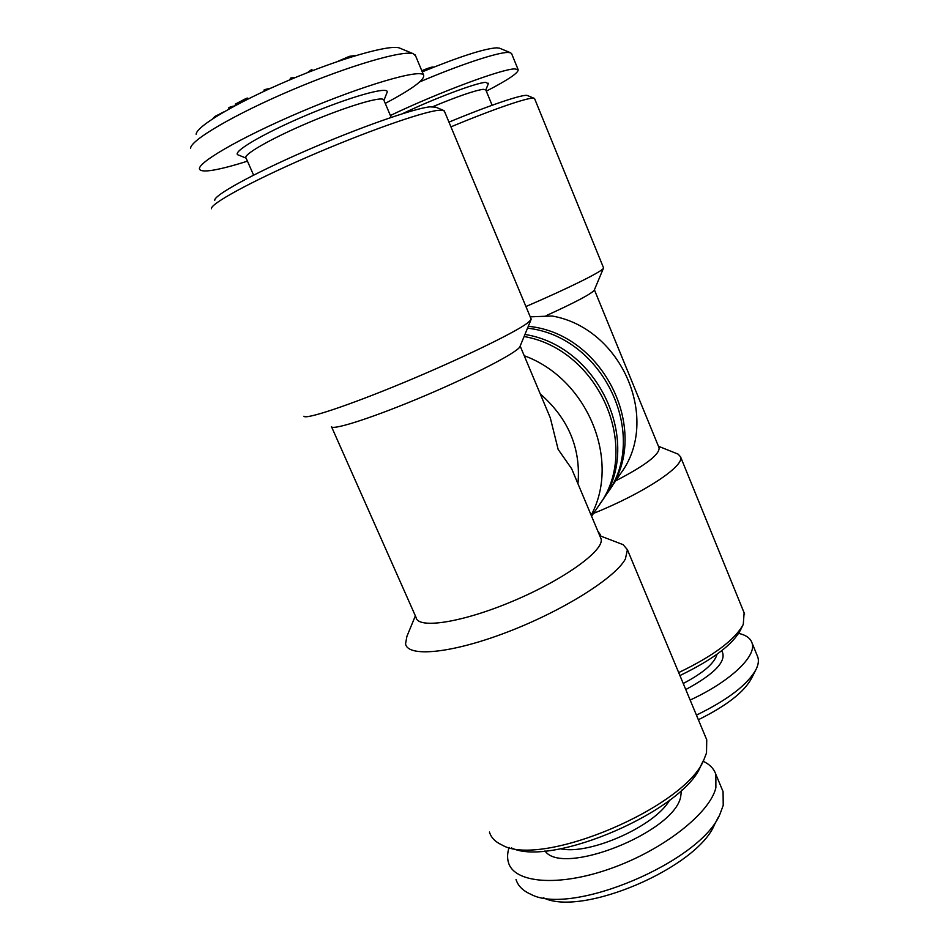 <?xml version="1.0" encoding="UTF-8"?>
<svg xmlns="http://www.w3.org/2000/svg" width="949" height="949" viewBox="0 0 949 949"><rect width="100%" height="100%" fill="white"/><g stroke="black" fill="none" stroke-linecap="round" stroke-linejoin="round"><path stroke-width="1.42" d="M618.784 543.006L623.113 544.655L627.408 549.696L625.403 558.937C615.664 577.502 563.231 610.729 507.335 632.081C451.392 653.576 407.643 657.503 405.555 643.861L406.884 636.447L415.365 615.854M705.593 737.053L706.744 739.817L706.507 752.96L704.158 759.046C686.791 806.828 541.132 868.655 501.855 844.918C495.188 841.822 491.06 837.54 489.447 832.048M234.735 105.873L230.429 106.857L228.685 107.854L229.148 108.921M485.793 89.906L483.231 89.313C474.737 90.499 457.952 96.276 432.874 106.644M248.163 98.933L247.796 98.091L246.349 98.328L235.281 104.153L235.791 105.315M224.32 111.662L214.771 116.537L212.718 118.755M433.515 67.165L433.479 67.094C432.661 66.691 429.506 67.593 424.013 69.799L424.476 70.926M424.013 69.799L421.795 70.736M294.854 77.747L291.189 77.865L291.699 79.052M291.189 77.865L291.296 79.23M524.939 334.451C600.48 346.444 643.778 445.615 600.67 502.875L599.721 504.239M355.673 55.433L349.315 56.359L349.79 57.45M511.689 53.82L510.574 52.764L508.012 52.456C497.845 52.231 460.182 64.603 419.766 81.887M499.732 48.269L496.968 47.818C484.809 48.47 459.897 56.477 422.258 71.851M246.349 98.328L246.894 99.574M658.831 447.204L659.092 447.857C659.602 454.595 645.118 465.591 615.676 480.835M676.186 453.349L678.144 454.132L680.575 456.872C684.822 465.852 644.169 493.029 593.505 513.397M603.469 267.654L603.445 268.247C602.259 271.414 569.08 287.962 525.924 306.539M534.678 98.85L534.085 98.293C530.313 96.549 494.714 108.589 450.941 126.858M597.823 531.072L600.681 535.236L599.697 535.556M600.681 535.236L599.116 534.168M607.348 493.041L608.238 491.748C652.093 433.764 604.904 333.55 528.296 326.314M400.241 48.328L399.458 47.996C389.92 44.271 340.81 58.162 288.603 80.368C236.348 102.516 195.933 126.608 196.158 134.295M703.256 760.837L700.872 765.618C684.502 810.102 551.915 867.837 511.416 847.931M509.127 847.41C507.335 852.914 507.11 857.92 508.439 862.451C513.943 883.068 558.285 887.244 610.848 868.489C663.422 849.936 709.864 813.115 715.866 787.8L715.866 774.396C713.933 768.69 709.662 764.301 703.055 761.228M516.031 879.509C517.988 885.868 522.887 890.767 530.728 894.231C571.345 916.698 701.643 861.395 720.077 813.851L723.221 805.357L723.067 791.632L721.845 788.714M488.296 83.761L485.758 82.338C476.564 82.622 434.251 98.471 402.459 113.714M290.785 78.032L289.445 80.013M520.111 346.207L519.874 346.788C517.146 352.47 474.785 374.594 425.081 395.674C375.377 416.789 333.562 430.395 331.426 426.777M600.444 537.324L601.049 538.783C604.821 549.898 565.094 579.068 513.694 600.8C462.329 622.686 417.513 629.401 416.018 617.324L331.604 426.931M573.73 473.67L571.666 468.759L558.131 449.375L550.301 417.857L547.359 410.846M312.66 70.606L311.794 69.574L311.889 70.902M311.391 69.74L307.369 72.67M349.315 56.359L337.547 61.495M311.794 69.574L312.304 70.748M527.525 328.176C603.896 336.563 650.136 436.54 606.47 494.346L600.67 502.875M530.977 318.639L530.942 319.849L526.98 323.431C513.528 333.289 459.221 359.541 403.527 382.661C347.773 405.828 305.341 419.802 303.905 416.22M545.011 850.885C561.927 876.805 673.719 832.629 680.647 797.006L681.501 790.149M270.928 88.127L264.7 89.597L265.198 90.748M214.771 116.537L215.079 117.225M486.315 91.163C508.249 79.799 518.854 72.622 518.13 69.621L514.726 68.921C502.353 68.743 438.782 92.35 390.371 115.505M683.244 683.494C703.363 672.912 714.621 663.149 717.041 654.229M444.535 111.484L443.302 110.321L437.928 110.357C420.882 112.338 363.182 132.741 306.812 157.297C250.358 181.84 210.037 204.035 211.449 208.744M435.674 107.154L429.755 106.857C413.254 108.613 358.52 127.807 305.222 151.045C251.841 174.284 213.561 195.565 214.747 200.358M608.238 491.748L620.729 473.421C660.895 419.861 622.01 328.129 552.057 315.993L530.23 316.847M594.359 289.955L594.252 290.204C591.464 293.822 575.426 302.316 546.149 315.673M543.314 897.73C581.713 917.315 697.634 867.6 714.644 824.325L718.737 816.437M698.357 719.722C726.578 705.783 744.348 691.904 751.667 678.096L755.724 670.053M524.097 336.515C599.353 349.6 641.749 448.509 598.807 505.615L591.583 516.22M524.239 355.745C587.573 378.793 620.848 460.372 591.156 515.212M540.278 393.954C568.439 418.556 581.002 448.486 577.953 483.753M690.148 700.042C730.718 681.346 757.255 655.664 751.964 642.746C750.327 638.155 745.878 635.023 738.63 633.363M696.436 715.119C728.203 699.627 748.144 684.253 756.258 669.009C758.417 664.442 758.927 660.457 757.8 657.076L757.266 655.771M744.123 612.817L743.281 624.359C735.072 639.745 713.541 655.818 678.689 672.592M742.925 625.106L740.517 629.994C732.758 644.573 712.557 659.757 679.923 675.558M685.771 689.543C715.368 673.553 727.349 660.599 721.726 650.694M264.7 89.597L263.525 91.519M386.753 93.204L387.204 92.077C388.663 85.956 349.6 96.857 305.4 115.659C261.141 134.414 229.765 153.394 238.697 155.114L246.135 158.163M383.918 100.238L383.681 99.692C381.273 96.086 346.587 106.442 308.698 122.551C270.762 138.625 242.114 155.162 246.099 158.092L253.597 175.138M415.603 55.908L413.349 53.773C403.515 49.882 349.79 65.386 292.15 89.894C234.462 114.343 190.097 140.476 190.619 148.317M385.247 103.394C412.424 88.969 425.199 79.502 423.586 75.018C420.146 68.791 364.167 84.947 301.521 111.591C238.804 138.163 193.145 165.15 200.12 169.871C201.817 171.271 206.407 171.33 213.881 170.025C222.469 168.507 233.656 165.553 247.44 161.152M560.491 848.762C589.305 855.452 655.095 826.093 669.579 800.209M527.68 95.635L527.395 95.517C523.611 93.809 490.123 104.983 448.972 122.124M230.429 106.857L230.915 107.949M264.13 89.87L264.629 91.009M627.408 549.696L706.744 739.817M492.128 105.256L485.698 89.657M499.399 48.126L510.574 52.764M658.44 446.255L678.144 454.132M603.564 267.891L534.56 98.566M715.866 774.396L723.067 791.632M485.829 89.977L488.498 83.263M601.049 538.783L571.666 468.759M550.301 417.857L520.171 346.065M519.874 346.788L530.942 319.849M518.13 69.621L511.511 53.393M434.998 106.869L443.302 110.321M594.252 290.204L603.445 268.247M659.092 447.857L594.406 289.836M751.964 642.746L757.8 657.076M680.575 456.872L744.621 614.039M383.954 100.333L387.204 92.077M399.458 47.996L413.349 53.773M423.586 75.018L415.199 54.935M599.768 535.722L623.113 544.655M391.178 117.391L383.681 99.692M531.203 319.161L444.251 110.819M527.395 95.517L534.085 98.293"/></g></svg>
